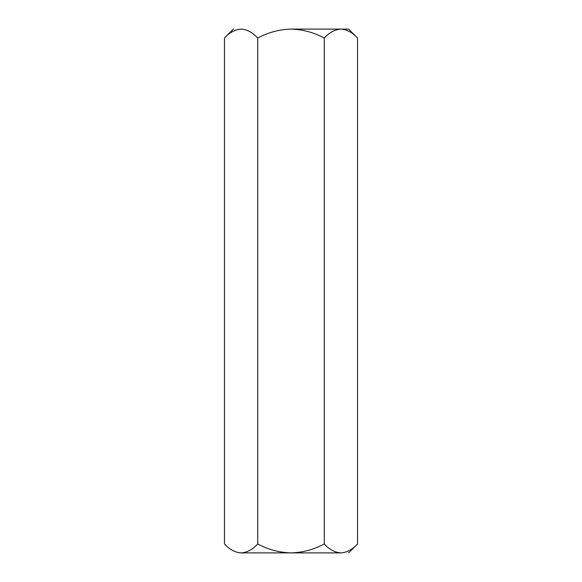 <?xml version="1.0" encoding="UTF-8"?>
<svg xmlns="http://www.w3.org/2000/svg" width="582" height="582" viewBox="0 0 582 582"><rect width="100%" height="100%" fill="white"/><g stroke="black" fill="none" stroke-linecap="round" stroke-linejoin="round"><path stroke-width="0.87" d="M340.899 29.1L291 29.1L340.899 29.1C334.992 29.471 329.441 32.439 324.269 38.012C313.836 32.432 302.749 29.456 291 29.1C279.229 29.464 268.142 32.432 257.731 38.012L257.731 543.988C268.142 549.568 279.229 552.536 291 552.9C302.749 552.544 313.836 549.568 324.269 543.988L324.269 38.012C329.441 32.439 334.992 29.471 340.899 29.1L348.618 29.1L340.899 29.1C346.741 29.442 352.285 32.41 357.53 38.012L348.618 29.1L357.53 38.012L357.53 543.988L357.53 38.012C352.285 32.41 346.741 29.442 340.899 29.1L340.943 29.1M224.521 544.039L224.47 543.988C229.65 549.561 235.193 552.529 241.101 552.9C246.943 552.558 252.486 549.59 257.731 543.988L257.731 38.012C252.486 32.41 246.943 29.442 241.101 29.1C235.193 29.471 229.65 32.439 224.47 38.012L224.47 543.988L224.47 38.012C229.65 32.439 235.193 29.471 241.101 29.1L241.152 29.1M238.802 552.718L241.086 552.9L238.802 552.718M241.152 552.9L241.101 552.9C235.193 552.529 229.65 549.561 224.47 543.988M241.086 29.1L241.101 29.1C230.909 29.1 230.909 29.1 241.101 29.1C246.943 29.442 252.486 32.41 257.731 38.012C268.142 32.432 279.229 29.464 291 29.1L291.022 29.1M291.022 552.9L291 552.9C279.229 552.536 268.142 549.568 257.731 543.988C252.486 549.59 246.943 552.558 241.101 552.9L340.899 552.9C346.741 552.558 352.285 549.59 357.53 543.988C352.285 549.59 346.741 552.558 340.899 552.9C334.992 552.529 329.441 549.561 324.269 543.988C329.441 549.561 334.992 552.529 340.899 552.9C351.092 552.9 351.092 552.9 340.899 552.9L241.101 552.9M338.6 29.282L340.877 29.1L338.6 29.282M291 29.1C302.749 29.456 313.836 32.432 324.269 38.012L324.269 543.988C313.836 549.568 302.749 552.544 291 552.9M357.53 543.988L348.618 552.9M224.47 38.012L233.382 29.1"/></g></svg>
